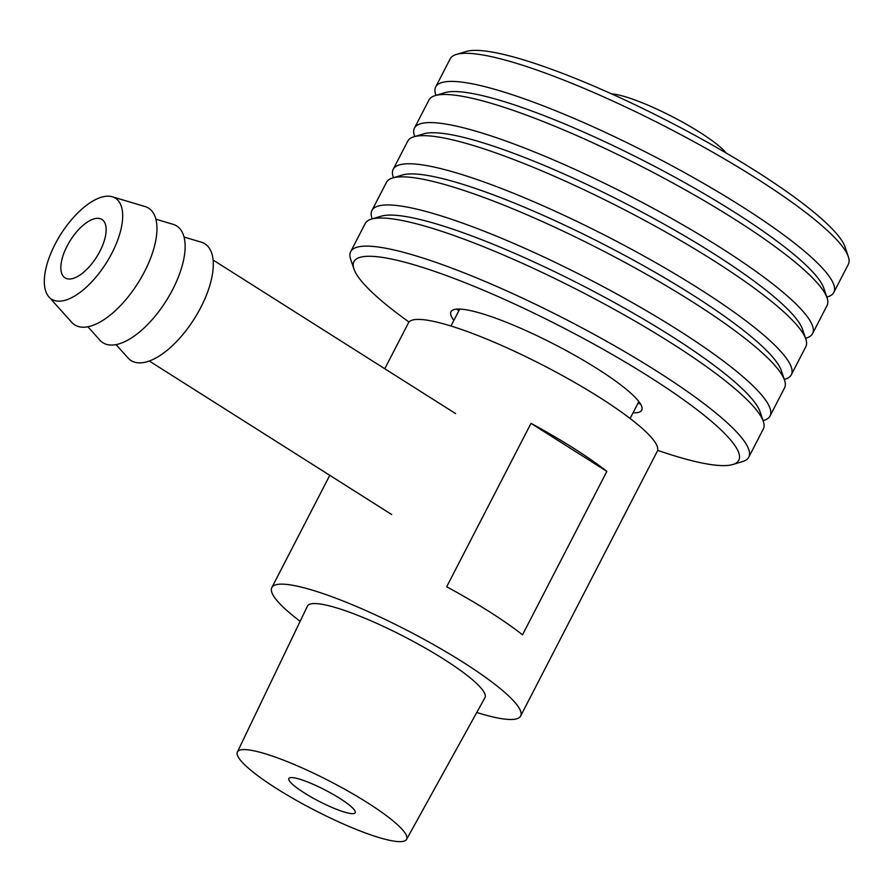 <?xml version="1.0" encoding="UTF-8"?>
<svg xmlns="http://www.w3.org/2000/svg" width="893" height="893" viewBox="0 0 893 893"><rect width="100%" height="100%" fill="white"/><g stroke="black" fill="none" stroke-linecap="round" stroke-linejoin="round"><path stroke-width="1.34" d="M726.21 153.038A69.074 11.866 -152.7 0 0 675.688 118.423A69.074 11.866 -152.7 0 0 614.864 94.267A69.074 11.866 -152.7 0 0 611.66 93.91M435.963 95.361L435.672 94.491A224.009 38.499 27.3 0 1 435.695 86.945L450.206 58.838A224.009 38.499 27.3 0 1 456.334 54.451L466.146 51.481A216.541 37.216 27.3 0 1 489.264 51.593A216.541 37.216 27.3 0 1 698.181 137.142A216.541 37.216 27.3 0 1 845.091 247.071L848.35 256.782A224.009 38.499 27.3 0 1 848.328 264.328L833.816 292.435A224.009 38.499 27.3 0 1 827.677 296.822L826.806 297.09M409.039 322.038A216.541 37.216 27.3 0 1 353.918 268.916A216.541 37.216 27.3 0 1 382.997 257.497A216.541 37.216 27.3 0 1 623.961 361.308A216.541 37.216 27.3 0 1 732.863 464.505A216.541 37.216 27.3 0 1 657.639 450.351M453.878 320.341A107.339 18.452 27.3 0 1 465.387 309.659A107.339 18.452 27.3 0 1 592.36 365.672A107.339 18.452 27.3 0 1 633.037 412.812M353.918 268.916L350.648 259.216A224.009 38.499 27.3 0 1 350.681 251.67A224.009 38.499 27.3 0 1 380.731 247.383A224.009 38.499 27.3 0 1 613.681 345.301A224.009 38.499 27.3 0 1 748.792 457.149A224.009 38.499 27.3 0 1 742.663 461.547L732.863 464.505M350.681 251.67L365.192 223.563A224.009 38.499 27.3 0 1 371.321 219.165A224.009 38.499 27.3 0 1 395.242 219.276A224.009 38.499 27.3 0 1 611.359 307.784A224.009 38.499 27.3 0 1 763.336 421.496A224.009 38.499 27.3 0 1 763.303 429.042L748.792 457.149M640.616 404.138A224.009 38.499 27.3 0 1 638.048 403.089M458.902 310.619A224.009 38.499 27.3 0 1 456.557 309.134M371.321 219.165L381.121 216.206A216.541 37.216 27.3 0 1 404.25 216.307A216.541 37.216 27.3 0 1 613.167 301.867A216.541 37.216 27.3 0 1 760.066 411.785L763.336 421.496M372.202 218.897L371.912 218.026A224.009 38.499 27.3 0 1 371.934 210.491A224.009 38.499 27.3 0 1 401.995 206.205A224.009 38.499 27.3 0 1 634.934 304.122A224.009 38.499 27.3 0 1 770.056 415.971A224.009 38.499 27.3 0 1 763.917 420.357L763.035 420.625M371.934 210.491L386.446 182.384A224.009 38.499 27.3 0 1 392.574 177.986A224.009 38.499 27.3 0 1 416.495 178.098A224.009 38.499 27.3 0 1 632.624 266.605A224.009 38.499 27.3 0 1 784.59 380.318A224.009 38.499 27.3 0 1 784.556 387.863L770.056 415.971M392.574 177.986L402.375 175.028A216.541 37.216 27.3 0 1 425.503 175.128A216.541 37.216 27.3 0 1 634.421 260.678A216.541 37.216 27.3 0 1 781.319 370.606L784.59 380.318M393.456 177.718L393.166 176.847A224.009 38.499 27.3 0 1 393.188 169.313A224.009 38.499 27.3 0 1 423.249 165.026A224.009 38.499 27.3 0 1 656.188 262.944A224.009 38.499 27.3 0 1 791.31 374.792A224.009 38.499 27.3 0 1 785.17 379.179L784.288 379.447M393.188 169.313L407.699 141.206A224.009 38.499 27.3 0 1 413.827 136.808A224.009 38.499 27.3 0 1 437.749 136.919A224.009 38.499 27.3 0 1 653.877 225.427A224.009 38.499 27.3 0 1 805.843 339.139A224.009 38.499 27.3 0 1 805.81 346.685L791.31 374.792M413.827 136.808L423.639 133.838A216.541 37.216 27.3 0 1 446.757 133.95A216.541 37.216 27.3 0 1 655.674 219.499A216.541 37.216 27.3 0 1 802.584 329.428L805.843 339.139M414.709 136.54L414.419 135.669A224.009 38.499 27.3 0 1 414.441 128.123A224.009 38.499 27.3 0 1 444.502 123.848A224.009 38.499 27.3 0 1 677.441 221.765A224.009 38.499 27.3 0 1 812.563 333.614A224.009 38.499 27.3 0 1 806.424 338L805.553 338.268M414.441 128.123L428.953 100.016A224.009 38.499 27.3 0 1 435.081 95.629A224.009 38.499 27.3 0 1 459.002 95.741A224.009 38.499 27.3 0 1 675.13 184.237A224.009 38.499 27.3 0 1 827.097 297.961A224.009 38.499 27.3 0 1 827.063 305.506L812.563 333.614M435.081 95.629L444.893 92.66A216.541 37.216 27.3 0 1 468.01 92.772A216.541 37.216 27.3 0 1 676.927 178.321A216.541 37.216 27.3 0 1 823.837 288.249L827.097 297.961M435.695 86.945A224.009 38.499 27.3 0 1 465.755 82.669A224.009 38.499 27.3 0 1 698.706 180.587A224.009 38.499 27.3 0 1 833.816 292.435M456.334 54.451A224.009 38.499 27.3 0 1 480.255 54.562A224.009 38.499 27.3 0 1 696.384 143.059A224.009 38.499 27.3 0 1 848.35 256.782M606.86 471.392L522.517 634.811A140 24.066 -152.7 0 0 489.029 611.482A140 24.066 -152.7 0 0 446.667 586.779L531.011 423.36A140 24.066 27.3 0 1 573.373 448.063A140 24.066 27.3 0 1 606.86 471.392L531.011 423.36M476.773 712.469A140 24.066 -152.7 0 0 520.641 716.03A140 24.066 -152.7 0 0 462.887 662.137A140 24.066 -152.7 0 0 271.818 587.605A140 24.066 -152.7 0 0 300.148 621.305M520.641 716.03L657.281 451.3A140 24.066 -152.7 0 0 599.527 397.407A140 24.066 -152.7 0 0 408.458 322.875L384.783 368.753M406.572 839.364L484.944 697.701A99.871 17.168 -152.7 0 0 443.776 659.179A99.871 17.168 -152.7 0 0 307.449 606.09L237.371 752.029A95.205 16.364 -152.7 0 0 314.503 810.163A95.205 16.364 -152.7 0 0 406.572 839.364A95.205 16.364 -152.7 0 0 367.336 802.64A95.205 16.364 -152.7 0 0 237.371 752.029M339.786 798.375A37.339 6.418 -152.7 0 0 288.83 778.506A37.339 6.418 -152.7 0 0 319.069 801.322A37.339 6.418 -152.7 0 0 355.191 812.753A37.339 6.418 -152.7 0 0 339.786 798.375M460.297 309.112A100.809 17.324 -152.7 0 0 458.98 310.463L450.954 326.023M630.101 418.482L638.138 402.933A100.809 17.324 -152.7 0 0 638.473 401.069M67.064 246.122A34.537 15.538 122.3 0 1 101.981 219.499A34.537 15.538 122.3 0 1 96.634 256.983A34.537 15.538 122.3 0 1 65.033 277.846A34.537 15.538 122.3 0 1 67.064 246.122M55.065 244.269A59.731 26.879 122.3 0 1 112.351 196.795A59.731 26.879 122.3 0 1 106.222 263.055A59.731 26.879 122.3 0 1 48.936 296.923A59.731 26.879 122.3 0 1 55.065 244.269M112.351 196.795L145.023 206.529A69.074 31.088 122.3 0 1 137.935 283.137A69.074 31.088 122.3 0 1 71.708 322.306L48.936 296.923M155.929 219.22L173.186 224.366A69.074 31.088 122.3 0 1 166.109 300.974A69.074 31.088 122.3 0 1 99.871 340.144L87.849 326.738M184.103 237.058L201.36 242.204A69.074 31.088 122.3 0 1 194.272 318.812A69.074 31.088 122.3 0 1 128.045 357.97L116.012 344.575M329.774 475.322L271.818 587.605M149.231 360.995L391.692 514.535M213.148 260.064L455.609 413.593"/></g></svg>
